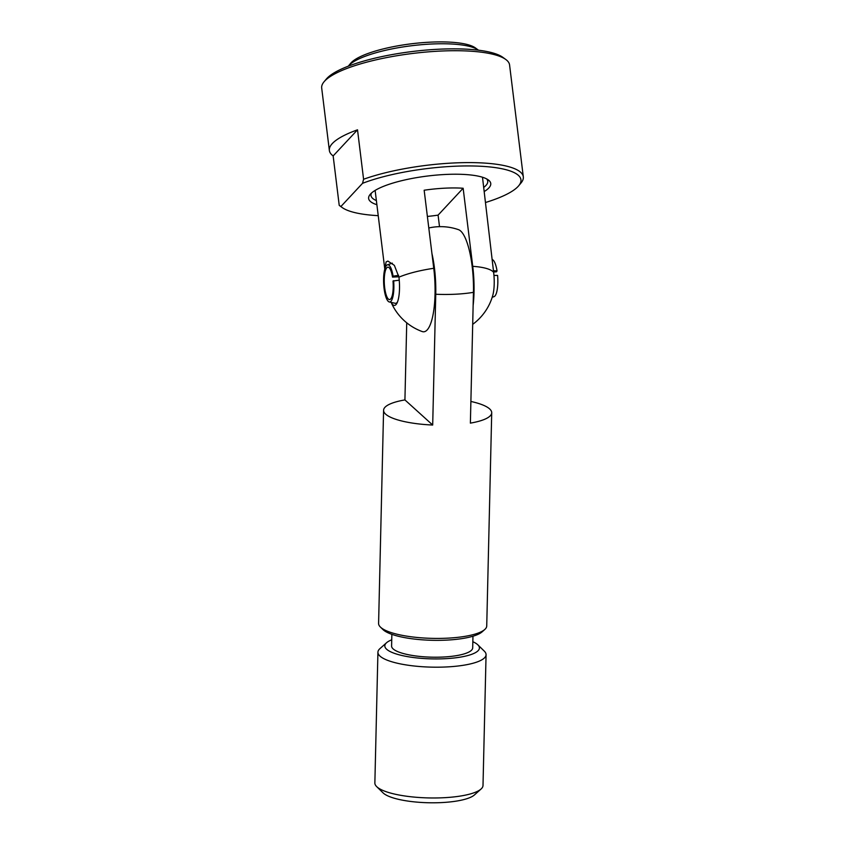 <?xml version="1.0" encoding="UTF-8"?>
<svg xmlns="http://www.w3.org/2000/svg" width="845" height="845" viewBox="0 0 845 845"><rect width="100%" height="100%" fill="white"/><g stroke="black" fill="none" stroke-linecap="round" stroke-linejoin="round"><path stroke-width="1.27" d="M478.281 50.035L475.386 47.911A64.896 15.918 173 0 0 412.54 43.655A64.896 15.918 173 0 0 351.182 62.72A64.896 15.918 173 0 0 350.738 63.217L348.446 65.973A67.6 16.583 -7 0 1 348.9 65.456A67.6 16.583 -7 0 1 412.814 45.588A67.6 16.583 -7 0 1 478.281 50.035A67.6 16.583 -7 0 1 478.502 50.204M472.693 324.353A54.08 54.08 0 0 0 492.73 295.549A22.308 6.073 -92.9 0 0 493.638 272.365L482.495 177.239M384.845 268.953L386.102 261.908L387.897 261.073L394.361 265.351L398.935 277.16A22.308 6.073 87.1 0 1 394.488 305.415A22.308 6.073 87.1 0 1 391.203 302.394M391.15 302.383A54.08 54.08 0 0 0 422.183 331.546A50.14 13.647 -92.9 0 0 433.749 268.298L424.158 190.231A54.08 13.266 -7 0 1 463.144 188.255L472.735 266.323A50.14 13.647 87.1 0 1 473.137 305.425M439.506 226.671L438.09 215.126A54.08 13.266 -7 0 1 427.38 216.436M463.144 188.255L438.09 215.126M380.387 627.043L382.943 629.546A51.376 12.992 1.3 0 0 432.302 640.299A51.376 12.992 1.3 0 0 482.104 631.87L484.776 629.493A54.08 13.668 -178.7 0 1 432.344 638.366A54.08 13.668 -178.7 0 1 380.387 627.043A54.08 13.668 -178.7 0 1 378.592 623.43L383.588 410.258A54.08 13.668 -178.7 0 1 404.924 399.917L406.73 322.811M470.887 401.459A54.08 13.668 -178.7 0 1 489.625 408.895A54.08 13.668 -178.7 0 1 491.716 412.782L486.731 625.965A54.08 13.668 -178.7 0 1 484.776 629.493M491.716 412.782A54.08 13.668 -178.7 0 1 470.38 423.123L473.443 292.338A50.404 13.71 -92.9 0 0 460.694 231.034A50.404 13.71 -92.9 0 0 458.529 229.671A54.08 54.08 0 0 0 428.795 227.981M431.943 253.563A50.404 13.71 87.1 0 1 435.756 294.25L432.693 425.035A54.08 13.668 -178.7 0 1 383.588 410.258M432.693 425.035L404.924 399.917M376.659 786.6L383.038 792.842A47.32 11.967 1.3 0 0 428.499 802.75A47.32 11.967 1.3 0 0 474.372 794.987L481.037 789.04A54.08 13.668 -178.7 0 1 428.616 797.923A54.08 13.668 -178.7 0 1 376.659 786.6A54.08 13.668 -178.7 0 1 374.863 782.988L377.926 652.203A54.08 13.668 1.3 0 0 431.668 667.138A54.08 13.668 1.3 0 0 486.065 654.738A54.08 13.668 1.3 0 0 484.269 651.115L477.89 644.872A47.32 11.967 -178.7 0 1 431.869 658.889A47.32 11.967 -178.7 0 1 386.556 642.739A47.32 11.967 -178.7 0 1 391.742 639.823M486.065 654.738L483.002 785.512A54.08 13.668 -178.7 0 1 481.037 789.04M386.556 642.739L379.891 648.675A54.08 13.668 1.3 0 0 377.926 652.203M472.841 641.714A47.32 11.967 -178.7 0 1 477.626 644.629A47.32 11.967 -178.7 0 1 477.89 644.872M391.869 634.331L391.594 645.981A40.56 10.256 1.3 0 0 431.911 657.178A40.56 10.256 1.3 0 0 472.693 647.883L472.968 636.232M486.625 178.897A58.812 14.428 -7 0 1 487.745 181.2A58.812 14.428 -7 0 1 483.741 187.4M376.384 200.582A58.812 14.428 -7 0 1 370.987 195.533A58.812 14.428 -7 0 1 371.525 193.03M505.796 59.488L502.902 57.375A91.947 22.551 173 0 0 413.87 51.334A91.947 22.551 173 0 0 326.952 78.353A91.947 22.551 173 0 0 326.328 79.05L324.026 81.807A94.651 23.216 -7 0 1 324.67 81.078A94.651 23.216 -7 0 1 414.145 53.277A94.651 23.216 -7 0 1 505.796 59.488A94.651 23.216 -7 0 1 509.577 64.949L523.308 176.837A94.651 23.216 173 0 0 464.465 162.631A94.651 23.216 173 0 0 363.582 179.256L362.537 183.323A91.947 22.551 -7 0 1 472.249 165.969A91.947 22.551 -7 0 1 518.672 185.794A91.947 22.551 -7 0 1 485.59 202.483M484.248 191.519A61.516 15.094 173 0 0 488.294 179.922A61.516 15.094 173 0 0 428.721 175.887A61.516 15.094 173 0 0 370.564 193.959A61.516 15.094 173 0 0 370.152 194.434A61.516 15.094 173 0 0 376.881 204.701M378.233 215.665A91.947 22.551 -7 0 1 342.098 207.479A91.947 22.551 -7 0 1 340.915 206.507L339.225 205.377L333.152 155.934A94.651 23.216 -7 0 1 329.36 150.463A94.651 23.216 -7 0 1 357.519 129.813L363.582 179.256M362.537 183.323L340.915 206.507M329.36 150.463L321.691 88.017A94.651 23.216 -7 0 1 324.026 81.807M518.672 185.794L520.974 183.038A94.651 23.216 173 0 0 523.308 176.837M357.519 129.813L333.152 155.934M398.882 276.78L392.513 277.097L393.083 276.167L398.65 275.333M493.438 270.685L497.04 270.907L496.469 271.837L493.586 271.984M399.252 280.181L392.999 281.015A16.224 4.415 -92.9 0 1 389.556 299.574A16.224 4.415 -92.9 0 1 384.327 283.593A16.224 4.415 -92.9 0 1 387.918 267.168A16.224 4.415 -92.9 0 1 392.513 277.097M492.212 297.271L494.008 296.658A18.653 5.07 -92.9 0 0 497.589 275.396L493.945 275.438M393.083 276.167A18.653 5.07 -92.9 0 0 387.411 264.812A18.653 5.07 -92.9 0 0 383.662 283.624A18.653 5.07 -92.9 0 0 389.291 301.961L395.185 303.292A20.28 5.514 -92.9 0 0 395.608 303.334A20.28 5.514 -92.9 0 0 397.541 301.834M389.291 301.961A18.653 5.07 -92.9 0 0 393.633 280.667M497.04 270.907A18.653 5.07 -92.9 0 0 492.582 259.69M493.638 272.365A54.08 13.266 173 0 0 472.735 266.323M433.749 268.298A54.08 13.266 173 0 0 398.935 277.16M435.756 294.25A54.08 13.668 1.3 0 0 473.443 292.338M375.127 190.421L384.792 269.122M342.098 207.479L339.246 205.388M387.411 264.812L392.355 263.165M396.918 303.26L395.608 303.334"/></g></svg>
